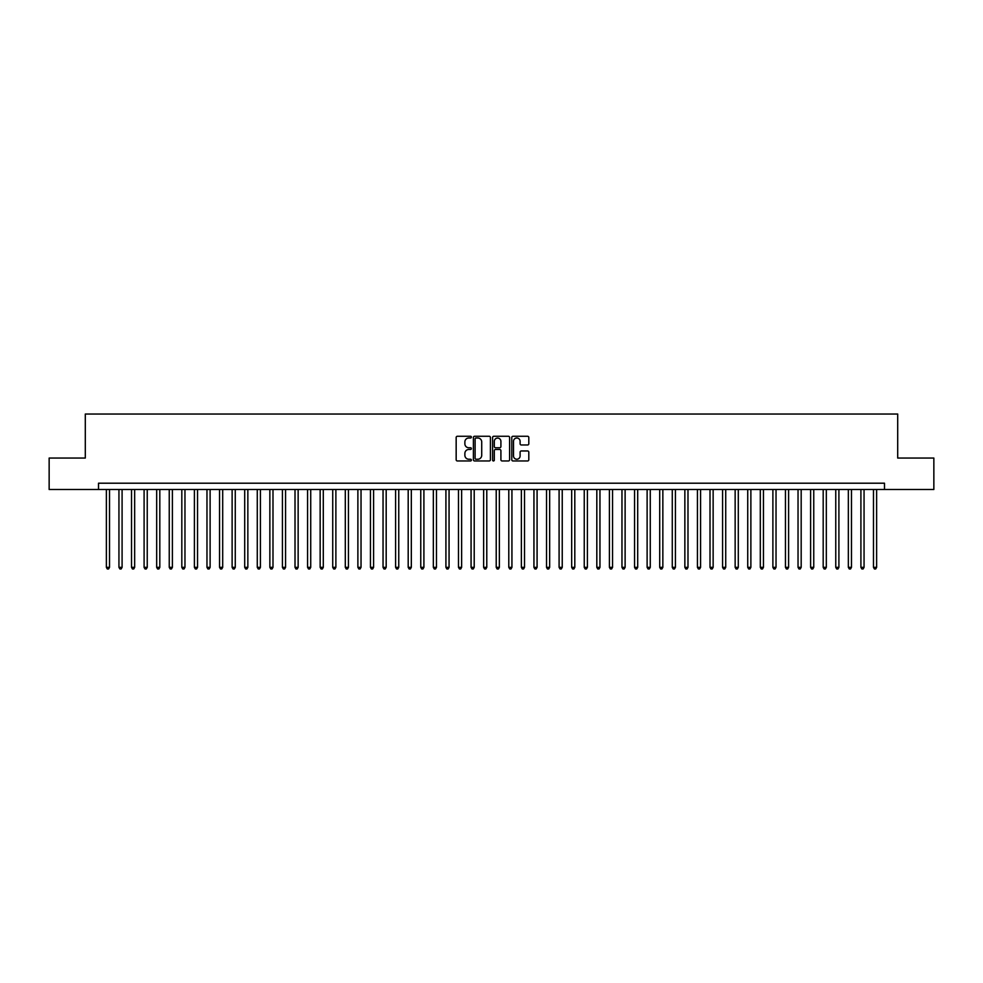 <?xml version="1.0" encoding="UTF-8"?>
<svg xmlns="http://www.w3.org/2000/svg" width="983" height="983" viewBox="0 0 983 983"><rect width="100%" height="100%" fill="white"/><g stroke="black" fill="none" stroke-linecap="round" stroke-linejoin="round"><path stroke-width="1.47" d="M471.385 437.14A0.86 0.86 0 0 0 470.513 436.268L457.402 436.268A1.229 1.229 0 0 0 456.161 437.509L456.161 459.725A1.229 1.229 0 0 0 457.402 460.966L470.513 460.966A0.86 0.86 0 0 0 471.385 460.093A0.86 0.86 0 0 0 470.513 459.233L468.817 459.233A3.944 3.944 0 0 1 464.873 455.276L464.873 453.433A3.944 3.944 0 0 1 468.817 449.477L470.513 449.477A0.86 0.86 0 0 0 471.385 448.617A0.86 0.86 0 0 0 470.513 447.756L468.817 447.756A3.944 3.944 0 0 1 464.873 443.8L464.873 441.957A3.944 3.944 0 0 1 468.817 438L470.513 438A0.86 0.86 0 0 0 471.385 437.14M527.576 444.98A1.229 1.229 0 0 0 528.805 443.738L528.805 437.509A1.229 1.229 0 0 0 527.576 436.268L513.003 436.268A1.229 1.229 0 0 0 511.774 437.509L511.774 459.725A1.229 1.229 0 0 0 513.003 460.966L527.576 460.966A1.229 1.229 0 0 0 528.805 459.725L528.805 452.192A1.229 1.229 0 0 0 527.576 450.964L521.346 450.964A1.229 1.229 0 0 0 520.105 452.192L520.105 455.928A3.305 3.305 0 0 1 516.8 459.233A3.305 3.305 0 0 1 513.507 455.928L513.507 441.306A3.305 3.305 0 0 1 516.8 438A3.305 3.305 0 0 1 520.105 441.306L520.105 443.738A1.229 1.229 0 0 0 521.346 444.98L527.576 444.98M98.509 489.485L49.15 489.485L49.15 458.053L85.3 458.053L85.3 414.04L897.7 414.04L897.7 458.053L933.85 458.053L933.85 489.485L884.491 489.485L884.491 483.206L98.509 483.206L98.509 489.485L884.491 489.485M490.419 437.509A1.229 1.229 0 0 0 489.19 436.268L474.617 436.268A1.229 1.229 0 0 0 473.388 437.509L473.388 459.725A1.229 1.229 0 0 0 474.617 460.966L489.19 460.966A1.229 1.229 0 0 0 490.419 459.725L490.419 437.509M493.81 436.268L508.383 436.268A1.229 1.229 0 0 1 509.612 437.509L509.612 459.725A1.229 1.229 0 0 1 508.383 460.966L502.141 460.966A1.229 1.229 0 0 1 500.912 459.725L500.912 450.718A1.229 1.229 0 0 0 499.683 449.477L495.543 449.477A1.229 1.229 0 0 0 494.314 450.718L494.314 460.093A0.86 0.86 0 0 1 493.441 460.966A0.86 0.86 0 0 1 492.581 460.093L492.581 437.509A1.229 1.229 0 0 1 493.81 436.268M475.981 438A0.86 0.86 0 0 0 475.108 438.86L475.108 458.373A0.86 0.86 0 0 0 475.981 459.233L477.763 459.233A3.944 3.944 0 0 0 481.719 455.276L481.719 441.957A3.944 3.944 0 0 0 477.763 438L475.981 438M500.912 441.367A3.305 3.305 0 0 0 497.607 438.062A3.305 3.305 0 0 0 494.314 441.367L494.314 446.515A1.229 1.229 0 0 0 495.543 447.756L499.683 447.756A1.229 1.229 0 0 0 500.912 446.515L500.912 441.367M106.373 489.485L106.373 567.326L109.518 567.326L109.518 489.485M109.518 567.326L108.572 568.96L107.307 568.96L106.373 567.326M118.943 489.485L118.943 567.326L122.089 567.326L122.089 489.485M122.089 567.326L121.142 568.96L119.889 568.96L118.943 567.326M131.525 489.485L131.525 567.326L134.659 567.326L134.659 489.485M134.659 567.326L133.725 568.96L132.459 568.96L131.525 567.326M144.096 489.485L144.096 567.326L147.241 567.326L147.241 489.485M147.241 567.326L146.295 568.96L145.042 568.96L144.096 567.326M156.678 489.485L156.678 567.326L159.811 567.326L159.811 489.485M159.811 567.326L158.877 568.96L157.612 568.96L156.678 567.326M169.248 489.485L169.248 567.326L172.394 567.326L172.394 489.485M172.394 567.326L171.447 568.96L170.194 568.96L169.248 567.326M181.818 489.485L181.818 567.326L184.964 567.326L184.964 489.485M184.964 567.326L184.03 568.96L182.764 568.96L181.818 567.326M194.401 489.485L194.401 567.326L197.546 567.326L197.546 489.485M197.546 567.326L196.6 568.96L195.347 568.96L194.401 567.326M206.971 489.485L206.971 567.326L210.116 567.326L210.116 489.485M210.116 567.326L209.17 568.96L207.917 568.96L206.971 567.326M219.553 489.485L219.553 567.326L222.699 567.326L222.699 489.485M222.699 567.326L221.753 568.96L220.499 568.96L219.553 567.326M232.123 489.485L232.123 567.326L235.269 567.326L235.269 489.485M235.269 567.326L234.323 568.96L233.069 568.96L232.123 567.326M244.706 489.485L244.706 567.326L247.851 567.326L247.851 489.485M247.851 567.326L246.905 568.96L245.639 568.96L244.706 567.326M257.276 489.485L257.276 567.326L260.421 567.326L260.421 489.485M260.421 567.326L259.475 568.96L258.222 568.96L257.276 567.326M269.858 489.485L269.858 567.326L272.991 567.326L272.991 489.485M272.991 567.326L272.058 568.96L270.792 568.96L269.858 567.326M282.428 489.485L282.428 567.326L285.574 567.326L285.574 489.485M285.574 567.326L284.628 568.96L283.374 568.96L282.428 567.326M295.011 489.485L295.011 567.326L298.144 567.326L298.144 489.485M298.144 567.326L297.21 568.96L295.944 568.96L295.011 567.326M307.581 489.485L307.581 567.326L310.726 567.326L310.726 489.485M310.726 567.326L309.78 568.96L308.527 568.96L307.581 567.326M320.151 489.485L320.151 567.326L323.296 567.326L323.296 489.485M323.296 567.326L322.363 568.96L321.097 568.96L320.151 567.326M332.733 489.485L332.733 567.326L335.879 567.326L335.879 489.485M335.879 567.326L334.933 568.96L333.679 568.96L332.733 567.326M345.303 489.485L345.303 567.326L348.449 567.326L348.449 489.485M348.449 567.326L347.503 568.96L346.249 568.96L345.303 567.326M357.886 489.485L357.886 567.326L361.031 567.326L361.031 489.485M361.031 567.326L360.085 568.96L358.832 568.96L357.886 567.326M370.456 489.485L370.456 567.326L373.601 567.326L373.601 489.485M373.601 567.326L372.655 568.96L371.402 568.96L370.456 567.326M383.038 489.485L383.038 567.326L386.184 567.326L386.184 489.485M386.184 567.326L385.238 568.96L383.972 568.96L383.038 567.326M395.608 489.485L395.608 567.326L398.754 567.326L398.754 489.485M398.754 567.326L397.808 568.96L396.554 568.96L395.608 567.326M408.191 489.485L408.191 567.326L411.324 567.326L411.324 489.485M411.324 567.326L410.39 568.96L409.125 568.96L408.191 567.326M420.761 489.485L420.761 567.326L423.906 567.326L423.906 489.485M423.906 567.326L422.96 568.96L421.707 568.96L420.761 567.326M433.343 489.485L433.343 567.326L436.477 567.326L436.477 489.485M436.477 567.326L435.543 568.96L434.277 568.96L433.343 567.326M445.913 489.485L445.913 567.326L449.059 567.326L449.059 489.485M449.059 567.326L448.113 568.96L446.86 568.96L445.913 567.326M458.483 489.485L458.483 567.326L461.629 567.326L461.629 489.485M461.629 567.326L460.695 568.96L459.43 568.96L458.483 567.326M471.066 489.485L471.066 567.326L474.211 567.326L474.211 489.485M474.211 567.326L473.265 568.96L472.012 568.96L471.066 567.326M483.636 489.485L483.636 567.326L486.782 567.326L486.782 489.485M486.782 567.326L485.835 568.96L484.582 568.96L483.636 567.326M496.218 489.485L496.218 567.326L499.364 567.326L499.364 489.485M499.364 567.326L498.418 568.96L497.165 568.96L496.218 567.326M508.789 489.485L508.789 567.326L511.934 567.326L511.934 489.485M511.934 567.326L510.988 568.96L509.735 568.96L508.789 567.326M521.371 489.485L521.371 567.326L524.517 567.326L524.517 489.485M524.517 567.326L523.57 568.96L522.305 568.96L521.371 567.326M533.941 489.485L533.941 567.326L537.087 567.326L537.087 489.485M537.087 567.326L536.14 568.96L534.887 568.96L533.941 567.326M546.523 489.485L546.523 567.326L549.657 567.326L549.657 489.485M549.657 567.326L548.723 568.96L547.457 568.96L546.523 567.326M559.094 489.485L559.094 567.326L562.239 567.326L562.239 489.485M562.239 567.326L561.293 568.96L560.04 568.96L559.094 567.326M571.676 489.485L571.676 567.326L574.809 567.326L574.809 489.485M574.809 567.326L573.875 568.96L572.61 568.96L571.676 567.326M584.246 489.485L584.246 567.326L587.392 567.326L587.392 489.485M587.392 567.326L586.446 568.96L585.192 568.96L584.246 567.326M596.816 489.485L596.816 567.326L599.962 567.326L599.962 489.485M599.962 567.326L599.028 568.96L597.762 568.96L596.816 567.326M609.399 489.485L609.399 567.326L612.544 567.326L612.544 489.485M612.544 567.326L611.598 568.96L610.345 568.96L609.399 567.326M621.969 489.485L621.969 567.326L625.114 567.326L625.114 489.485M625.114 567.326L624.168 568.96L622.915 568.96L621.969 567.326M634.551 489.485L634.551 567.326L637.697 567.326L637.697 489.485M637.697 567.326L636.751 568.96L635.497 568.96L634.551 567.326M647.121 489.485L647.121 567.326L650.267 567.326L650.267 489.485M650.267 567.326L649.321 568.96L648.067 568.96L647.121 567.326M659.704 489.485L659.704 567.326L662.849 567.326L662.849 489.485M662.849 567.326L661.903 568.96L660.637 568.96L659.704 567.326M672.274 489.485L672.274 567.326L675.419 567.326L675.419 489.485M675.419 567.326L674.473 568.96L673.22 568.96L672.274 567.326M684.856 489.485L684.856 567.326L687.989 567.326L687.989 489.485M687.989 567.326L687.056 568.96L685.79 568.96L684.856 567.326M697.426 489.485L697.426 567.326L700.572 567.326L700.572 489.485M700.572 567.326L699.626 568.96L698.372 568.96L697.426 567.326M710.009 489.485L710.009 567.326L713.142 567.326L713.142 489.485M713.142 567.326L712.208 568.96L710.942 568.96L710.009 567.326M722.579 489.485L722.579 567.326L725.724 567.326L725.724 489.485M725.724 567.326L724.778 568.96L723.525 568.96L722.579 567.326M735.149 489.485L735.149 567.326L738.294 567.326L738.294 489.485M738.294 567.326L737.361 568.96L736.095 568.96L735.149 567.326M747.731 489.485L747.731 567.326L750.877 567.326L750.877 489.485M750.877 567.326L749.931 568.96L748.677 568.96L747.731 567.326M760.301 489.485L760.301 567.326L763.447 567.326L763.447 489.485M763.447 567.326L762.501 568.96L761.247 568.96L760.301 567.326M772.884 489.485L772.884 567.326L776.029 567.326L776.029 489.485M776.029 567.326L775.083 568.96L773.83 568.96L772.884 567.326M785.454 489.485L785.454 567.326L788.599 567.326L788.599 489.485M788.599 567.326L787.653 568.96L786.4 568.96L785.454 567.326M798.036 489.485L798.036 567.326L801.182 567.326L801.182 489.485M801.182 567.326L800.236 568.96L798.97 568.96L798.036 567.326M810.606 489.485L810.606 567.326L813.752 567.326L813.752 489.485M813.752 567.326L812.806 568.96L811.553 568.96L810.606 567.326M823.189 489.485L823.189 567.326L826.322 567.326L826.322 489.485M826.322 567.326L825.388 568.96L824.123 568.96L823.189 567.326M835.759 489.485L835.759 567.326L838.904 567.326L838.904 489.485M838.904 567.326L837.958 568.96L836.705 568.96L835.759 567.326M848.341 489.485L848.341 567.326L851.475 567.326L851.475 489.485M851.475 567.326L850.541 568.96L849.275 568.96L848.341 567.326M860.911 489.485L860.911 567.326L864.057 567.326L864.057 489.485M864.057 567.326L863.111 568.96L861.858 568.96L860.911 567.326M873.482 489.485L873.482 567.326L876.627 567.326L876.627 489.485M876.627 567.326L875.693 568.96L874.428 568.96L873.482 567.326"/></g></svg>
